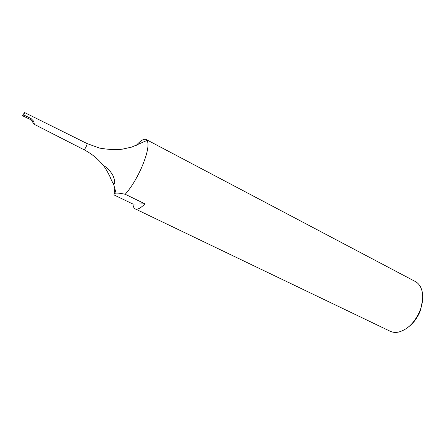 <?xml version="1.0" encoding="UTF-8"?>
<svg xmlns="http://www.w3.org/2000/svg" width="445" height="445" viewBox="0 0 445 445"><rect width="100%" height="100%" fill="white"/><g stroke="black" fill="none" stroke-linecap="round" stroke-linejoin="round"><path stroke-width="0.67" d="M113.308 176.137C110.31 170.936 107.456 167.698 104.736 166.43L104.197 166.575C105.454 168.177 107.373 171.514 109.96 176.593C111.261 180.019 112.44 182.406 113.481 183.752L113.625 183.841C115.105 183.802 114.999 181.232 113.308 176.137M422.672 299.402L420.603 310.02C418.027 316.912 414.161 322.419 409.005 326.541M420.481 309.431C415.485 321.729 408.254 329.267 398.792 332.031C395.611 332.726 392.751 332.465 390.221 331.264L135.213 208.883C137.444 209.862 140.687 208.188 144.948 203.855L125.223 194.27C131.091 187.651 136.537 178.795 141.566 167.704C147.423 153.82 149.275 144.714 147.123 140.386L146.177 139.508L415.28 281.501C417.755 282.82 419.663 284.961 421.003 287.926C423.49 293.917 423.312 301.087 420.481 309.431M114.799 187.873L113.976 194.91L132.955 204.066C133.138 206.608 133.895 208.215 135.213 208.883M136.081 145.61C140.531 140.576 143.896 138.54 146.177 139.508M23.88 114.994L24.653 112.585L22.256 115.628L23.88 114.994L31.133 118.626L33.631 121.196L32.524 121.808L32.758 122.269L33.803 121.691L33.631 121.196M33.803 121.691C34.282 123.437 34.337 124.261 33.97 124.172L32.758 122.269M24.647 112.741L22.256 115.628L29.971 119.299L32.524 121.808M125.223 194.265C121.079 193.386 118.025 192.991 116.073 193.085C114.615 193.336 113.914 193.942 113.97 194.91M132.955 204.066L144.948 203.855M33.97 124.172L83.899 149.676C84.461 149.609 85.268 148.496 86.324 146.338C87.031 144.742 87.253 143.802 86.992 143.529L99.391 148.063C108.586 149.626 116.223 149.998 122.297 149.17L131.731 147.084L147.123 140.386M29.971 119.299L31.133 118.626M24.653 112.585L86.992 143.529M83.899 149.676C91.987 153.864 98.751 159.494 104.197 166.575M116.073 193.085L113.481 183.752"/></g></svg>
